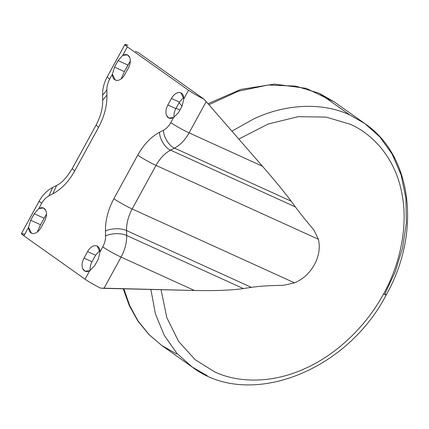 <?xml version="1.0" encoding="UTF-8"?>
<svg xmlns="http://www.w3.org/2000/svg" width="429" height="429" viewBox="0 0 429 429"><rect width="100%" height="100%" fill="white"/><g stroke="black" fill="none" stroke-linecap="round" stroke-linejoin="round"><path stroke-width="0.64" d="M176.598 353.973L161.653 345.388L148.895 334.438L138.143 321.064L129.735 305.679L123.884 288.814L129.735 305.679L138.143 321.064L148.895 334.438L161.653 345.388L148.734 334.336L137.881 321.015L129.327 305.727L123.23 288.803M207.995 103.679L240.889 89.382L274.383 84.111L306.252 88.347L334.25 101.898L319.305 93.313L349.892 114.993L364.832 123.579L379.783 136.878L392.176 154.145L401.099 174.903L405.909 198.273L406.338 223.064L402.579 247.983L395.195 271.857L384.985 293.758L386.207 294.916L383.488 294.042C367.916 323.225 339.301 353.067 305.936 368.12C272.683 383.751 238.068 383.033 214.575 371.846L195.163 359.684L178.625 341.452L166.801 317.626L161.068 289.693L166.801 317.626L178.625 341.452L195.163 359.684L214.575 371.846C238.068 383.033 272.683 383.751 305.936 368.12C339.301 353.067 367.916 323.225 383.488 294.042L386.207 294.916C421.332 233.199 412.521 155.786 364.832 123.579L349.892 114.993C322.881 102.177 285.816 103.689 253.721 118.919L231.901 131.14L253.721 118.919C285.816 103.689 322.881 102.177 349.892 114.993L319.305 93.313L295.629 86.095L268.136 85.017L238.46 91.184L208.891 104.708L238.46 91.184L268.136 85.017L295.629 86.095L319.305 93.313L334.25 101.898L364.832 123.579M150.885 289.452L155.362 313.733L164.253 335.349L176.877 353.308L192.24 367.068L176.877 353.308L164.253 335.349L155.362 313.733L150.885 289.452M238.803 139.066L268.222 124.008L298.23 116.661L326.179 117.122L350.144 124.222C374.077 134.609 395.517 159.4 401.801 193.018C408.665 226.373 399.705 265.16 383.488 294.042C399.705 265.16 408.665 226.373 401.801 193.018C395.517 159.4 374.077 134.609 350.144 124.222L326.179 117.122L298.23 116.661L268.222 124.008L238.803 139.066M207.18 375.654L192.24 367.068C248.3 409.797 346.487 371.97 386.207 294.916M46.509 214.109L40.524 224.737L37.296 232.051L40.524 224.737L46.509 214.109M135.435 51.346L138.422 52.681L203.936 99.12C197.774 96.021 192.637 93.055 188.524 90.229L127.359 46.868L124.914 44.546L127.955 45.26C124.147 43.828 123.949 44.364 127.359 46.868L122.705 55.373L127.359 46.868L188.524 90.229L183.869 98.734L188.524 90.229C192.637 93.055 197.774 96.021 203.936 99.12L206.199 101.614L203.936 99.12L138.422 52.681M130.346 60.972L124.367 71.6L121.134 78.915L124.367 71.6L114.516 67.117L118.082 60.602L122.705 55.373C125.853 53.84 128.169 54.483 129.66 57.288C130.856 60.409 130.443 63.969 128.416 67.97L124.844 74.485C122.581 78.325 119.959 80.32 116.967 80.47C119.959 80.32 122.581 78.325 124.844 74.485L128.416 67.97C130.443 63.969 130.856 60.409 129.66 57.288L127.402 54.896L122.705 55.373L118.082 60.602L127.933 65.079L130.346 60.972M176.029 108.28L179.907 110.044L176.029 108.28M182.041 106.151L179.07 102.735L182.041 106.151M124.914 44.546L107.191 76.914C104.006 82.77 102.461 88.9 102.558 95.297L102.692 100.214C102.858 108.092 100.659 116.372 96.101 125.043L72.249 168.613C66.677 177.719 61.476 183.317 56.649 185.398L52.713 187.43C46.986 190.519 42.476 195.098 39.173 201.158L21.45 233.526L23.895 235.848L28.55 227.349L30.674 220.254L34.24 213.739L38.862 208.51L41.618 203.48L39.173 201.158L41.618 203.48C43.608 199.93 46.037 197.388 48.901 195.855L52.713 187.43L48.901 195.855L52.837 193.822L56.649 185.403L52.837 193.822C61.433 189.221 68.72 181.596 74.694 170.94L72.249 168.613L74.694 170.94L98.547 127.37L96.101 125.043L98.547 127.37C104.322 116.57 107.127 105.765 106.966 94.959L102.692 100.214L106.966 94.959L106.832 90.042L102.558 95.297L106.832 90.042C106.778 86.438 107.711 82.84 109.636 79.236L107.191 76.914L109.636 79.236L112.393 74.206L114.516 67.117L124.367 71.6L127.933 65.079L118.082 60.602L114.516 67.117M28.55 227.349L31.494 233.242L33.13 233.607C36.116 233.456 38.744 231.462 41.007 227.627C38.744 231.462 36.116 233.456 33.13 233.607C30.255 233.322 28.732 231.236 28.55 227.349L23.895 235.848L85.06 279.209L89.72 270.704C86.567 272.238 84.25 271.595 82.759 268.79C81.564 265.669 81.977 262.108 84.009 258.108L87.575 251.592C89.838 247.753 92.466 245.758 95.453 245.608C98.321 245.892 99.85 247.978 100.032 251.871L102.783 246.841C104.708 243.238 105.641 239.639 105.588 236.036L105.454 231.118C105.293 220.313 108.103 209.508 113.873 198.713L137.725 155.137C143.699 144.482 150.987 136.856 159.583 132.255L163.519 130.228C166.382 128.695 168.811 126.147 170.806 122.597L173.557 117.567C170.41 119.096 168.088 118.458 166.602 115.653C165.401 112.532 165.819 108.971 167.846 104.971L171.412 98.45C173.675 94.616 176.303 92.621 179.29 92.471C182.164 92.755 183.687 94.841 183.869 98.734L182.127 105.995L178.555 112.511L173.557 117.567L170.806 122.597C174.11 125.064 184.17 130.706 189.092 132.861L206.199 101.614L262.457 166.238C275.268 180.979 284.835 192.632 291.168 201.185L295.383 206.923C299.694 212.779 305.861 220.463 313.889 229.976C305.861 220.463 299.694 212.779 295.383 206.923L291.168 201.185C284.835 192.632 275.268 180.979 262.457 166.238L206.199 101.614L189.092 132.861C184.17 130.706 174.11 125.064 170.806 122.597C168.811 126.147 166.382 128.695 163.519 130.228C163.224 136.465 169.273 146.305 174.523 148.118C180.255 145.05 185.113 139.961 189.092 132.861L262.457 166.238L189.092 132.861C185.113 139.961 180.255 145.05 174.523 148.118C169.273 146.305 163.224 136.465 163.519 130.228L159.583 132.255C159.282 138.492 165.337 148.332 170.586 150.145L174.523 148.118L291.168 201.185L174.523 148.118L170.586 150.145C165.337 148.332 159.282 138.492 159.583 132.255C150.987 136.856 143.699 144.482 137.725 155.137C141.034 157.604 151.094 163.251 156.017 165.401C160.001 158.301 164.854 153.212 170.586 150.145L295.383 206.923L170.586 150.145C164.854 153.212 160.001 158.301 156.017 165.401C151.094 163.251 141.034 157.604 137.725 155.137L113.873 198.713C117.181 201.174 127.236 206.821 132.164 208.971L156.017 165.401L318.409 239.285L313.872 229.976L318.409 239.285L156.017 165.401L132.164 208.971C127.236 206.821 117.181 201.174 113.873 198.713C108.103 209.508 105.293 220.313 105.454 231.118C110.151 228.239 121.75 227.944 126.55 230.582C126.442 223.375 128.314 216.173 132.164 208.971L294.551 282.856C302.933 279.306 309.55 273.246 314.409 264.677C318.999 255.984 320.329 247.522 318.409 239.285C320.329 247.522 318.999 255.984 314.409 264.677C309.55 273.246 302.933 279.306 294.551 282.856L132.164 208.971C128.314 216.173 126.442 223.375 126.55 230.582C121.75 227.944 110.151 228.239 105.454 231.118L105.588 236.036C110.285 233.156 121.89 232.861 126.689 235.494L126.55 230.582L251.346 287.355C259.524 286.148 270.275 285.467 283.585 285.317C270.275 285.467 259.524 286.148 251.346 287.355L126.55 230.582L126.689 235.494C121.89 232.861 110.285 233.156 105.588 236.036C105.641 239.639 104.708 243.238 102.783 246.841C106.092 249.303 116.152 254.949 121.075 257.1C124.925 249.903 126.791 242.701 126.689 235.494L243.329 288.561L251.346 287.355L243.329 288.561L126.689 235.494C126.791 242.701 124.925 249.903 121.075 257.1C116.152 254.949 106.092 249.303 102.783 246.841L100.027 251.871L98.284 259.132L94.718 265.653L89.72 270.704L85.06 279.209L23.895 235.848C20.485 233.344 20.683 232.808 24.491 234.239M112.393 74.206L115.331 80.105L116.967 80.47C114.098 80.185 112.57 78.099 112.393 74.206L109.636 79.236C107.711 82.84 106.778 86.438 106.832 90.042L106.966 94.959C107.127 105.765 104.322 116.57 98.547 127.37L74.694 170.94C68.72 181.596 61.433 189.221 52.837 193.822L48.901 195.855C46.037 197.388 43.608 199.93 41.618 203.48L38.862 208.51L34.24 213.739L44.09 218.216L34.24 213.739L30.674 220.254L40.524 224.737L30.674 220.254M44.573 221.107C46.6 217.106 47.018 213.545 45.817 210.424L43.565 208.033L38.862 208.51C42.01 206.982 44.332 207.62 45.817 210.424C47.018 213.545 46.6 217.106 44.573 221.107L41.007 227.627L44.573 221.107M100.477 288.1C94.31 284.995 89.173 282.035 85.06 279.209C89.173 282.035 94.31 284.995 100.477 288.1L103.968 288.347L121.075 257.1L194.439 290.481C215.074 290.921 231.37 290.283 243.329 288.561C231.37 290.283 215.074 290.921 194.439 290.481L121.075 257.1L103.968 288.347L194.439 290.481L100.477 288.1M183.757 97.233L179.419 102.097L175.852 108.612C174.399 111.347 173.772 114.039 173.959 116.688L174.029 117.289L173.959 116.688C173.772 114.039 174.399 111.347 175.852 108.612L179.419 102.097L183.757 97.233M99.914 250.37L95.581 255.234L92.01 261.749C90.562 264.484 89.929 267.176 90.117 269.825L90.192 270.431L90.117 269.825C89.929 267.176 90.562 264.484 92.01 261.749L84.009 258.108C81.977 262.108 81.564 265.669 82.759 268.79L85.017 271.182L89.72 270.704L94.718 265.653L98.284 259.132L100.027 251.871L97.088 245.973L95.453 245.608C92.466 245.758 89.838 247.753 87.575 251.592L95.581 255.234L99.914 250.37M283.58 285.306L294.551 282.856L283.58 285.306M178.555 112.511L182.127 105.995L183.869 98.734L180.925 92.836L179.29 92.471C176.303 92.621 173.675 94.616 171.412 98.45L179.419 102.097L171.412 98.45L167.846 104.971L175.852 108.612L167.846 104.971C165.819 108.971 165.401 112.532 166.602 115.653L168.854 118.045L173.557 117.567L178.555 112.511M92.01 261.749L95.581 255.234L87.575 251.592L84.009 258.108L92.01 261.749M192.24 367.068L161.653 345.388"/></g></svg>
